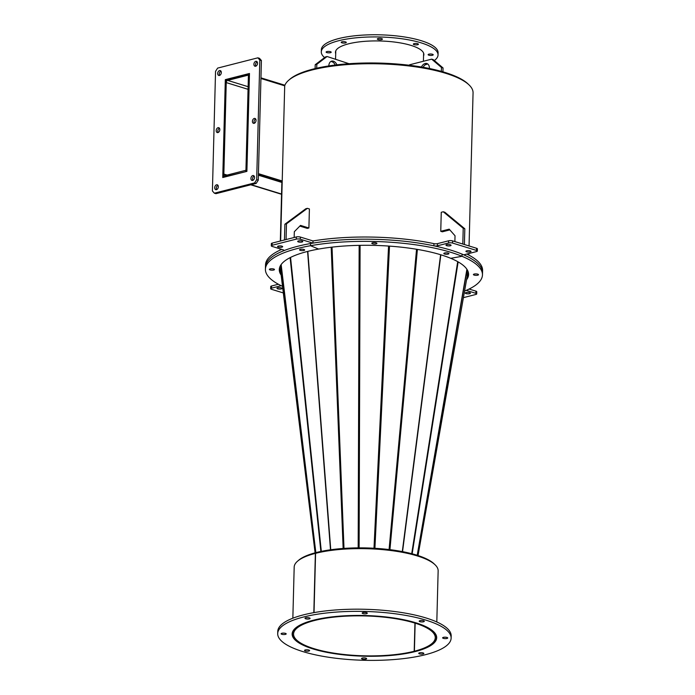 <?xml version="1.0" encoding="UTF-8"?>
<svg xmlns="http://www.w3.org/2000/svg" width="695" height="695" viewBox="0 0 695 695"><rect width="100%" height="100%" fill="white"/><g stroke="black" fill="none" stroke-linecap="round" stroke-linejoin="round"><path stroke-width="1.04" d="M289.259 79.769A93.26 26.254 1.5 0 1 379.409 63.08A93.26 26.254 1.5 0 1 468.56 84.469M281.935 246.152A2.554 0.721 1.5 0 1 282.674 246.682A2.554 0.721 1.5 0 1 281.084 247.307A2.554 0.721 1.5 0 1 278.313 247.081A2.554 0.721 1.5 0 1 277.574 246.551A2.554 0.721 1.5 0 1 279.164 245.926A2.554 0.721 1.5 0 1 281.935 246.152M302.056 241.017A2.554 0.721 1.5 0 1 302.794 241.547A2.554 0.721 1.5 0 1 301.204 242.164A2.554 0.721 1.5 0 1 298.433 241.938A2.554 0.721 1.5 0 1 297.695 241.417A2.554 0.721 1.5 0 1 299.284 240.791A2.554 0.721 1.5 0 1 302.056 241.017M279.399 268.487A94.676 26.653 -178.5 0 0 280.797 272.275A94.676 26.653 -178.5 0 1 279.399 268.487M281.753 249.383A108.568 30.563 1.5 0 0 265.525 264.856L265.464 267.028A108.568 30.563 1.5 0 1 283.482 250.817L283.499 249.948M283.482 250.817A2.832 0.799 1.5 0 0 283.951 250.4A2.832 0.799 1.5 0 0 283.126 249.809L272.11 246.412A2.832 0.799 -178.5 0 1 271.285 245.821A2.832 0.799 -178.5 0 1 272.127 245.283L296.27 239.123L296.322 236.943A2.832 0.799 1.5 0 1 300.336 237.047L312.993 240.948L312.941 243.128A108.568 30.563 1.5 0 1 433.889 245.821L433.941 243.641A2.832 0.799 -178.5 0 0 437.503 243.632L448.614 240.791A2.832 0.799 1.5 0 1 452.619 240.896L476.57 248.271A2.832 0.799 1.5 0 1 477.387 248.862L477.335 251.034A2.832 0.799 -178.5 0 0 476.509 250.452L476.57 248.271M271.285 245.821L271.345 243.65A2.832 0.799 1.5 0 1 272.179 243.111L296.322 236.943M300.336 237.047L300.275 239.219L312.941 243.128M300.275 239.219A2.832 0.799 -178.5 0 0 296.27 239.123M423.411 61.256L423.62 53.168M467.17 274.464L467.987 274.421A94.398 26.575 1.5 0 0 468.361 272.457M467.987 274.508A94.398 26.575 1.5 0 1 467.136 276.384L467.231 269.799M280.728 271.676A94.398 26.575 1.5 0 1 279.633 267.514M280.32 241.035L281.814 184.192A94.398 26.575 -178.5 0 1 282.161 182.116L280.615 240.957M280.406 248.975L280.38 250L280.433 248.975M280.78 268.14A93.26 26.254 1.5 0 1 280.763 267.427A93.26 26.254 1.5 0 1 280.797 266.889M286.071 239.566L286.479 223.816L284.872 224.224L305.8 208.743L307.407 208.335L309.405 208.952L308.901 227.986L300.527 225.397L294.324 231.713L294.167 237.499M286.479 223.816L307.407 208.335M284.464 239.975L284.872 224.224M308.901 227.986L307.294 228.394L299.84 226.092M328.839 65.929A6.238 4.248 -104.3 0 1 328.839 65.825A6.238 4.248 -104.3 0 1 331.689 61.134A6.238 4.248 -104.3 0 1 336.91 64.844M315.104 68.588L315.2 64.722L325.469 56.92L327.076 56.504L349.012 63.714M316.712 68.214L316.816 64.314L315.2 64.722M316.816 64.314L327.076 56.504M330.916 61.455A6.238 4.248 -104.3 0 1 335.216 65.043M246.386 171.5L225.137 176.652A3.058 2.068 107.1 0 1 224.311 176.643A3.058 2.068 107.1 0 1 223.043 174.271L225.441 82.801A3.058 2.068 107.1 0 1 227.691 79.308L248.454 74.009L249.444 74.313M245.9 171.352L245.934 170.266L225.171 175.566A1.929 1.303 107.1 0 1 224.65 175.557A1.929 1.303 107.1 0 1 223.851 174.063L226.24 82.592A1.929 1.303 107.1 0 1 227.665 80.394L248.428 75.095L248.454 74.009M260.955 77.857L284.898 85.233M258.401 175.201L282.048 182.49M246.934 170.119L245.934 170.266L246.925 170.57L245.934 170.266L248.428 75.095L249.427 74.947M258.436 174.115L282.196 181.438L258.436 174.115M246.734 170.058L249.227 74.886M260.938 78.5L284.707 85.824M282.213 180.987L258.444 173.663M219.559 70.577A2.554 1.729 107.1 0 1 220.254 70.586A2.554 1.729 107.1 0 1 221.262 73.044A2.554 1.729 107.1 0 1 219.438 75.477A2.554 1.729 107.1 0 1 218.751 75.46A2.554 1.729 107.1 0 1 217.735 73.001A2.554 1.729 107.1 0 1 219.559 70.577M218.065 127.68A2.554 1.729 107.1 0 1 218.751 127.689A2.554 1.729 107.1 0 1 219.768 130.147A2.554 1.729 107.1 0 1 217.943 132.571A2.554 1.729 107.1 0 1 217.257 132.563A2.554 1.729 107.1 0 1 216.241 130.104A2.554 1.729 107.1 0 1 218.065 127.68M216.571 184.783A2.554 1.729 107.1 0 1 217.257 184.792A2.554 1.729 107.1 0 1 218.273 187.25A2.554 1.729 107.1 0 1 216.44 189.674A2.554 1.729 107.1 0 1 215.754 189.666A2.554 1.729 107.1 0 1 214.746 187.207A2.554 1.729 107.1 0 1 216.571 184.783M255.777 61.334A2.554 1.729 107.1 0 1 256.464 61.342A2.554 1.729 107.1 0 1 257.48 63.801A2.554 1.729 107.1 0 1 255.656 66.225A2.554 1.729 107.1 0 1 254.961 66.216A2.554 1.729 107.1 0 1 253.953 63.758A2.554 1.729 107.1 0 1 255.777 61.334M254.283 118.437A2.554 1.729 107.1 0 1 254.969 118.445A2.554 1.729 107.1 0 1 255.986 120.904A2.554 1.729 107.1 0 1 254.153 123.328A2.554 1.729 107.1 0 1 253.466 123.319A2.554 1.729 107.1 0 1 252.459 120.861A2.554 1.729 107.1 0 1 254.283 118.437M252.789 175.54A2.554 1.729 107.1 0 1 253.475 175.548A2.554 1.729 107.1 0 1 254.492 178.007A2.554 1.729 107.1 0 1 252.659 180.431A2.554 1.729 107.1 0 1 251.972 180.422A2.554 1.729 107.1 0 1 250.965 177.963A2.554 1.729 107.1 0 1 252.789 175.54M257.871 57.824L217.631 68.101L215.546 71.333L212.409 190.977L214.355 193.184L254.596 182.907L256.681 179.675L259.808 60.031L257.871 57.824L259.47 58.319L261.407 60.526L259.808 60.031M246.899 171.37L249.47 73.479L225.319 79.638L222.756 177.529L246.899 171.37M219.637 75.407A2.554 1.729 107.1 0 1 219.446 73.01A2.554 1.729 107.1 0 1 220.958 71.142M218.143 132.51A2.554 1.729 107.1 0 1 217.952 130.113A2.554 1.729 107.1 0 1 219.464 128.236M216.649 189.605A2.554 1.729 107.1 0 1 216.458 187.216A2.554 1.729 107.1 0 1 217.961 185.339M255.856 66.155A2.554 1.729 107.1 0 1 255.664 63.766A2.554 1.729 107.1 0 1 257.167 61.89M254.361 123.258A2.554 1.729 107.1 0 1 254.17 120.869A2.554 1.729 107.1 0 1 255.673 118.993M252.867 180.361A2.554 1.729 107.1 0 1 252.676 177.972A2.554 1.729 107.1 0 1 254.179 176.096M256.681 179.675L258.271 180.17L261.407 60.526M258.271 180.17L256.194 183.402L254.596 182.907M214.355 193.184L215.954 193.67L256.194 183.402M224.389 176.669L224.381 177.121M225.319 79.638L226.553 80.021M378.888 39.702A2.554 0.721 -178.5 0 0 382.424 39.129A2.554 0.721 -178.5 0 0 380.86 38.425A2.554 0.721 -178.5 0 0 377.324 38.998A2.554 0.721 -178.5 0 0 378.888 39.702M342.757 43.003A2.554 0.721 -178.5 0 0 346.292 42.43A2.554 0.721 -178.5 0 0 344.729 41.726A2.554 0.721 -178.5 0 0 341.193 42.291A2.554 0.721 -178.5 0 0 342.757 43.003M327.666 52.777A2.554 0.721 -178.5 0 0 331.211 52.203A2.554 0.721 -178.5 0 0 329.639 51.5A2.554 0.721 -178.5 0 0 326.103 52.073A2.554 0.721 -178.5 0 0 327.666 52.777M429.684 55.357A2.554 0.721 -178.5 0 0 433.22 54.783A2.554 0.721 -178.5 0 0 431.656 54.08A2.554 0.721 -178.5 0 0 428.12 54.653A2.554 0.721 -178.5 0 0 429.684 55.357M414.898 44.819A2.554 0.721 -178.5 0 0 418.433 44.254A2.554 0.721 -178.5 0 0 416.87 43.542A2.554 0.721 -178.5 0 0 413.334 44.115A2.554 0.721 -178.5 0 0 414.898 44.819M335.702 53.689A44.219 12.449 1.5 0 1 335.459 52.273A44.219 12.449 1.5 0 1 396.749 42.352A44.219 12.449 1.5 0 1 423.872 54.584A44.219 12.449 1.5 0 1 423.55 55.982M332.87 62.133A58.397 16.437 1.5 0 1 331.376 61.508M324.608 57.572A58.397 16.437 1.5 0 1 321.29 51.899A58.397 16.437 1.5 0 1 402.223 38.807A58.397 16.437 1.5 0 1 438.041 54.957A58.397 16.437 1.5 0 1 434.314 60.526M321.29 51.899L321.351 49.727A58.397 16.437 1.5 0 1 402.283 36.635A58.397 16.437 1.5 0 1 438.093 52.785L438.041 54.957M427.668 63.94A58.397 16.437 1.5 0 1 425.114 64.844M464.399 244.527L464.816 228.777L463.218 228.281L443.262 211.767L441.256 212.279L440.752 231.313L449.205 229.159L455.025 235.77L454.878 241.591M464.816 228.777L444.861 212.262L443.262 211.767M462.809 244.032L463.218 228.281M440.752 231.313L442.35 231.809L449.847 229.889M450.317 245.778A2.554 0.721 1.5 0 1 447.537 245.865A2.554 0.721 1.5 0 1 445.973 245.161A2.554 0.721 1.5 0 1 446.729 244.675A2.554 0.721 1.5 0 1 449.517 244.588A2.554 0.721 1.5 0 1 451.072 245.292A2.554 0.721 1.5 0 1 450.317 245.778M470.28 251.929A2.554 0.721 1.5 0 1 467.492 252.016A2.554 0.721 1.5 0 1 465.928 251.312A2.554 0.721 1.5 0 1 466.684 250.826A2.554 0.721 1.5 0 1 469.472 250.739A2.554 0.721 1.5 0 1 471.028 251.442A2.554 0.721 1.5 0 1 470.28 251.929M312.993 240.948A108.568 30.563 1.5 0 1 433.941 243.641M437.503 243.632L437.442 245.804L448.562 242.972L448.614 240.791M452.619 240.896L452.567 243.068L476.509 250.452M477.335 251.034A2.832 0.799 -178.5 0 1 476.492 251.581L463.73 254.839A108.568 30.563 1.5 0 1 482.53 272.718A108.568 30.563 1.5 0 0 462.062 254.127A108.568 30.563 1.5 0 0 310.561 243.537A108.568 30.563 1.5 0 0 265.464 267.028L265.412 269.208A108.568 30.563 1.5 0 1 310.509 245.709L310.561 243.537L310.509 245.709L318.623 249.079A94.676 26.653 -178.5 0 0 279.294 269.573A94.676 26.653 -178.5 0 0 281.136 275.055M452.567 243.068A2.832 0.799 -178.5 0 0 448.562 242.972M437.442 245.804A2.832 0.799 1.5 0 1 433.889 245.821M466.058 293.594A2.554 0.721 1.5 0 1 465.32 293.064A2.554 0.721 1.5 0 1 466.91 292.439A2.554 0.721 1.5 0 1 469.681 292.664A2.554 0.721 1.5 0 1 470.419 293.194A2.554 0.721 1.5 0 1 468.83 293.82A2.554 0.721 1.5 0 1 466.058 293.594M467.031 277.018A94.676 26.653 -178.5 0 0 468.534 273.439A94.676 26.653 -178.5 0 1 467.031 277.018M466.797 254.049A108.568 30.563 1.5 0 1 482.591 270.537L482.469 274.89A108.568 30.563 1.5 0 1 464.564 291.057M469.099 289.051L475.945 291.153A2.832 0.799 1.5 0 1 476.761 291.744L476.709 293.924A2.832 0.799 -178.5 0 0 475.884 293.333L475.945 291.153M466.241 290.362L475.884 293.333M476.709 293.924A2.832 0.799 -178.5 0 1 475.867 294.463L463.409 297.642M277.722 287.817A2.554 0.721 1.5 0 1 280.502 287.73A2.554 0.721 1.5 0 1 282.066 288.434A2.554 0.721 1.5 0 1 281.31 288.92A2.554 0.721 1.5 0 1 278.521 289.007A2.554 0.721 1.5 0 1 276.966 288.303A2.554 0.721 1.5 0 1 277.722 287.817M283.325 292.942L271.484 289.294A2.832 0.799 -178.5 0 1 270.659 288.712A2.832 0.799 -178.5 0 1 271.502 288.164L281.197 285.697M270.659 288.712L270.72 286.531A2.832 0.799 1.5 0 1 271.554 285.993L278.391 284.246M429.432 68.501A6.238 4.213 -72.9 0 0 429.432 68.362A6.238 4.213 -72.9 0 0 426.843 63.532A6.238 4.213 -72.9 0 0 421.457 67.007M441.342 71.376L441.447 67.458L431.673 59.153L409.537 64.8L409.529 65.278M442.941 71.828L443.045 67.954L441.447 67.458M443.045 67.954L433.272 59.64L431.673 59.153M427.607 63.897A6.238 4.213 -72.9 0 0 423.151 67.302M280.641 240.948L284.707 85.78A94.398 26.575 1.5 0 1 383.249 63.966A94.398 26.575 1.5 0 1 473.06 92.878L469.055 245.96M467.205 271.563A93.26 26.254 1.5 0 1 467.231 272.318A93.26 26.254 1.5 0 1 467.188 272.892M467.17 274.386L468.013 274.429M415.002 651.397L415.002 651.51A72.002 20.268 1.5 0 1 336.423 653.873A72.002 20.268 1.5 0 1 292.439 633.988A72.002 20.268 1.5 0 1 313.627 620.279L313.627 620.166M313.827 612.643L315.374 553.385A72.002 20.268 1.5 0 0 294.185 567.094L292.847 618.194M414.941 623.102L414.203 651.267A70.864 19.947 1.5 0 1 336.858 653.587A70.864 19.947 1.5 0 1 293.568 634.014A70.864 19.947 1.5 0 1 314.427 620.522L314.427 620.409M314.427 620.522L313.627 620.279M415.002 651.51L414.203 651.267M298.094 560.752A70.864 19.947 1.5 0 1 416.496 555.053A70.864 19.947 1.5 0 1 434.575 564.323M273.734 269.008A2.554 0.721 1.5 0 1 274.473 269.538A2.554 0.721 1.5 0 1 272.883 270.155A2.554 0.721 1.5 0 1 270.112 269.929A2.554 0.721 1.5 0 1 269.373 269.408A2.554 0.721 1.5 0 1 270.963 268.783A2.554 0.721 1.5 0 1 273.734 269.008M303.906 249.453A2.554 0.721 1.5 0 1 304.653 249.983A2.554 0.721 1.5 0 1 303.063 250.6A2.554 0.721 1.5 0 1 300.292 250.374A2.554 0.721 1.5 0 1 299.545 249.844A2.554 0.721 1.5 0 1 301.135 249.227A2.554 0.721 1.5 0 1 303.906 249.453M282.517 286.323A108.568 30.563 1.5 0 1 265.412 269.208M307.581 251.434L330.499 549.788M280.737 271.728L315.096 552.838L280.728 271.693L280.832 265.021M376.151 243.876A2.554 0.721 1.5 0 1 373.371 243.962A2.554 0.721 1.5 0 1 371.808 243.259A2.554 0.721 1.5 0 1 372.563 242.763A2.554 0.721 1.5 0 1 375.352 242.685A2.554 0.721 1.5 0 1 376.907 243.389A2.554 0.721 1.5 0 1 376.151 243.876M448.171 254.109A2.554 0.721 1.5 0 1 445.382 254.196A2.554 0.721 1.5 0 1 443.827 253.493A2.554 0.721 1.5 0 1 444.574 253.006A2.554 0.721 1.5 0 1 447.363 252.919A2.554 0.721 1.5 0 1 448.927 253.623A2.554 0.721 1.5 0 1 448.171 254.109M310.509 245.709A108.568 30.563 1.5 0 1 462.01 256.299L462.062 254.127L462.01 256.299L450.742 258.314A94.676 26.653 -178.5 0 0 318.623 249.079L310.509 245.709M474.146 275.09A2.554 0.721 1.5 0 1 473.408 274.56A2.554 0.721 1.5 0 1 474.998 273.934A2.554 0.721 1.5 0 1 477.769 274.16A2.554 0.721 1.5 0 1 478.507 274.69A2.554 0.721 1.5 0 1 476.918 275.316A2.554 0.721 1.5 0 1 474.146 275.09M466.545 279.79A94.676 26.653 -178.5 0 0 468.586 274.525A94.676 26.653 -178.5 0 0 450.742 258.314L462.01 256.299A108.568 30.563 1.5 0 1 482.469 274.89M447.537 637.697A2.554 0.721 -178.5 0 0 444.696 637.193A2.554 0.721 -178.5 0 0 442.628 637.845A2.554 0.721 -178.5 0 0 442.819 638.123A2.554 0.721 -178.5 0 0 445.66 638.627A2.554 0.721 -178.5 0 0 447.728 637.975A2.554 0.721 -178.5 0 0 447.537 637.697M423.646 653.178A2.554 0.721 -178.5 0 0 420.805 652.674A2.554 0.721 -178.5 0 0 418.738 653.326A2.554 0.721 -178.5 0 0 418.929 653.613A2.554 0.721 -178.5 0 0 421.769 654.108A2.554 0.721 -178.5 0 0 423.837 653.456A2.554 0.721 -178.5 0 0 423.646 653.178M366.439 658.4A2.554 0.721 -178.5 0 0 363.598 657.896A2.554 0.721 -178.5 0 0 361.53 658.547A2.554 0.721 -178.5 0 0 361.721 658.825A2.554 0.721 -178.5 0 0 364.562 659.329A2.554 0.721 -178.5 0 0 366.63 658.678A2.554 0.721 -178.5 0 0 366.439 658.4M309.431 650.294A2.554 0.721 -178.5 0 0 306.591 649.79A2.554 0.721 -178.5 0 0 304.523 650.442A2.554 0.721 -178.5 0 0 304.714 650.72A2.554 0.721 -178.5 0 0 307.555 651.224A2.554 0.721 -178.5 0 0 309.623 650.572A2.554 0.721 -178.5 0 0 309.431 650.294M286.01 633.614A2.554 0.721 -178.5 0 0 283.169 633.11A2.554 0.721 -178.5 0 0 281.101 633.762A2.554 0.721 -178.5 0 0 281.293 634.048A2.554 0.721 -178.5 0 0 284.133 634.544A2.554 0.721 -178.5 0 0 286.201 633.892A2.554 0.721 -178.5 0 0 286.01 633.614M309.901 618.133A2.554 0.721 -178.5 0 0 307.06 617.629A2.554 0.721 -178.5 0 0 304.992 618.281A2.554 0.721 -178.5 0 0 305.183 618.559A2.554 0.721 -178.5 0 0 308.024 619.063A2.554 0.721 -178.5 0 0 310.092 618.411A2.554 0.721 -178.5 0 0 309.901 618.133M367.108 612.912A2.554 0.721 -178.5 0 0 364.258 612.408A2.554 0.721 -178.5 0 0 362.191 613.059A2.554 0.721 -178.5 0 0 362.382 613.346A2.554 0.721 -178.5 0 0 365.231 613.841A2.554 0.721 -178.5 0 0 367.299 613.19A2.554 0.721 -178.5 0 0 367.108 612.912M424.115 621.017A2.554 0.721 -178.5 0 0 421.274 620.513A2.554 0.721 -178.5 0 0 419.207 621.165A2.554 0.721 -178.5 0 0 419.398 621.443A2.554 0.721 -178.5 0 0 422.239 621.947A2.554 0.721 -178.5 0 0 424.306 621.295A2.554 0.721 -178.5 0 0 424.115 621.017M431.291 629.766A72.289 20.346 -178.5 0 0 350.723 615.553A72.289 20.346 -178.5 0 0 292.152 633.979A72.289 20.346 -178.5 0 0 297.538 641.971A72.289 20.346 -178.5 0 0 378.106 656.184A72.289 20.346 -178.5 0 0 436.677 637.758A72.289 20.346 -178.5 0 0 431.291 629.766M292.282 632.893A72.289 20.346 -178.5 0 0 292.447 633.605M451.125 638.14L451.185 635.968A86.745 24.421 -178.5 0 0 444.722 626.377A86.745 24.421 -178.5 0 0 348.039 609.315A86.745 24.421 -178.5 0 0 277.757 631.425L277.705 633.597A86.745 24.421 -178.5 0 0 284.159 643.188A86.745 24.421 -178.5 0 0 380.843 660.25A86.745 24.421 -178.5 0 0 451.125 638.14A86.745 24.421 -178.5 0 0 444.661 628.549A86.745 24.421 -178.5 0 0 347.987 611.487A86.745 24.421 -178.5 0 0 277.705 633.597M436.399 637.376A72.289 20.346 -178.5 0 0 436.599 636.672M330.751 549.754L307.824 251.373M440.613 254.735L402.301 551.587M402.544 551.639L440.856 254.804M314.027 612.608L315.582 553.333A72.002 20.268 1.5 0 1 394.161 550.97A72.002 20.268 1.5 0 1 438.145 570.864L436.808 621.964M313.827 620.114L313.827 620.227A72.002 20.268 1.5 0 1 392.406 617.864A72.002 20.268 1.5 0 1 436.391 637.758A72.002 20.268 1.5 0 1 415.202 651.458L414.402 651.215L415.141 623.163M313.827 620.227L314.627 620.47A70.864 19.947 1.5 0 1 391.963 618.15A70.864 19.947 1.5 0 1 435.261 637.723A70.864 19.947 1.5 0 1 414.402 651.215M272.179 243.111L272.127 245.283M225.137 176.652L225.623 176.799M251.182 184.679L281.553 194.035M223.851 174.063L227.109 175.071M226.24 82.592L248.054 89.316M227.665 80.394L248.124 86.701M271.554 285.993L271.502 288.164M290.553 257.428L321.325 551.37M315.669 552.681L280.988 264.786M281.145 264.56L315.843 552.638M320.873 551.456L290.11 257.645M343.148 548.468L331.185 247.229M417.391 249.409L389.93 549.658M332.028 247.133L343.999 548.407M358.177 547.869L359.15 245.361M360.088 245.344L359.115 547.86M373.988 548.242L388.566 246.056M389.504 246.126L374.918 548.294M389.078 549.554L416.548 249.27M411.709 553.698L457.701 261.65M458.135 261.893L412.161 553.811M417.209 555.27L466.901 269.278M467.057 269.512L417.382 555.331M467.136 276.445L418.043 555.54L467.136 276.402M335.563 59.118L335.781 50.874M280.12 248.88L280.085 250.131M224.311 176.643L225.189 176.912M250.756 184.792L281.544 194.279M468.856 253.527L468.812 255.074M292.482 632.181L292.439 633.988M436.434 635.951L436.391 637.758"/></g></svg>
